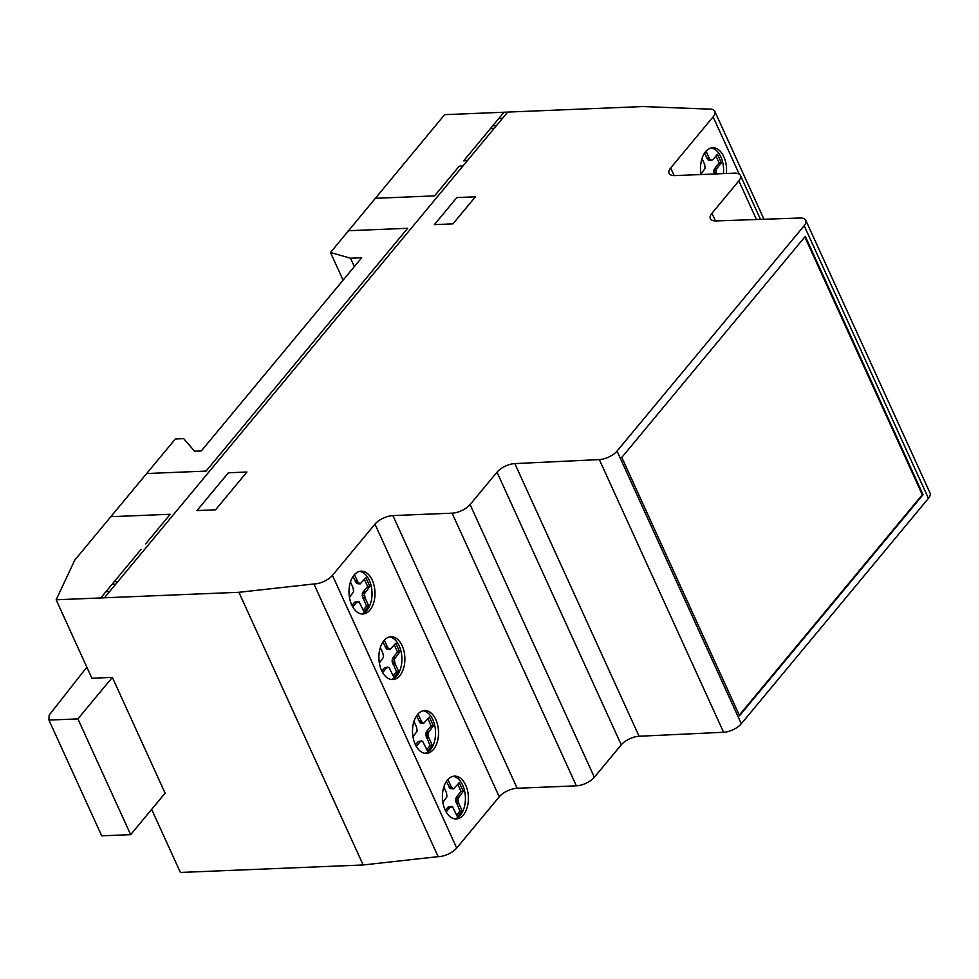 <?xml version="1.0" encoding="UTF-8"?>
<svg xmlns="http://www.w3.org/2000/svg" width="979" height="979" viewBox="0 0 979 979"><rect width="100%" height="100%" fill="white"/><g stroke="black" fill="none" stroke-linecap="round" stroke-linejoin="round"><path stroke-width="1.47" d="M361.386 613.919A21.428 12.984 87.7 0 0 369.144 606.858A21.428 12.984 87.7 0 0 367.198 576.631A21.428 12.984 87.7 0 0 359.648 571.369M370.172 576.509A21.428 12.984 -92.3 0 1 372.118 606.735A21.428 12.984 -92.3 0 1 362.879 613.992A21.428 12.984 -92.3 0 1 353.835 608.657A21.428 12.984 -92.3 0 1 349.601 585.271A21.428 12.984 -92.3 0 1 361.129 571.173A21.428 12.984 -92.3 0 1 370.172 576.509M391.27 679.487A21.428 12.984 87.7 0 0 396.874 675.755A21.428 12.984 87.7 0 0 401.317 652.699A21.428 12.984 87.7 0 0 389.532 636.95M399.848 675.632A21.428 12.984 -92.3 0 1 392.763 679.561A21.428 12.984 -92.3 0 1 381.602 670.542A21.428 12.984 -92.3 0 1 383.915 640.682A21.428 12.984 -92.3 0 1 391.013 636.742A21.428 12.984 -92.3 0 1 404.033 651.402A21.428 12.984 -92.3 0 1 399.848 675.632M424.91 753.292A21.428 12.984 87.7 0 0 432.669 746.243A21.428 12.984 87.7 0 0 430.723 716.016A21.428 12.984 87.7 0 0 423.161 710.754M433.697 715.894A21.428 12.984 -92.3 0 1 435.643 746.12A21.428 12.984 -92.3 0 1 426.391 753.377A21.428 12.984 -92.3 0 1 417.348 748.042A21.428 12.984 -92.3 0 1 413.126 724.644A21.428 12.984 -92.3 0 1 424.641 710.558A21.428 12.984 -92.3 0 1 433.697 715.894M454.794 818.872A21.428 12.984 87.7 0 0 460.399 815.128A21.428 12.984 87.7 0 0 464.829 792.084A21.428 12.984 87.7 0 0 453.044 776.323M463.373 815.005A21.428 12.984 -92.3 0 1 456.275 818.946A21.428 12.984 -92.3 0 1 445.127 809.914A21.428 12.984 -92.3 0 1 447.44 780.055A21.428 12.984 -92.3 0 1 454.525 776.127A21.428 12.984 -92.3 0 1 467.558 790.787A21.428 12.984 -92.3 0 1 463.373 815.005M723.42 173.613A21.428 12.984 87.7 0 0 718.757 153.189A21.428 12.984 87.7 0 0 711.207 147.939M701.123 174.531A21.428 12.984 -92.3 0 1 703.436 154.988A21.428 12.984 -92.3 0 1 712.675 147.731A21.428 12.984 -92.3 0 1 721.731 153.067A21.428 12.984 -92.3 0 1 726.394 173.491M715.429 220.911L711.941 213.275L715.429 220.911M711.941 213.275L711.941 213.275A13.987 6.204 -24.5 0 0 710.338 218.623A13.987 6.204 -24.5 0 0 716.236 220.911L799.904 218.011A14.073 6.241 155.5 0 1 805.79 220.312A14.073 6.241 155.5 0 1 804.163 225.696L617.027 451.086A13.951 6.192 155.5 0 1 599.332 459.592L514.832 463.593A14.073 6.241 -24.5 0 0 497.002 472.172L470.091 504.577A14.122 6.266 155.5 0 1 452.09 513.167L392.897 515.59A14.024 6.217 -24.5 0 0 374.981 524.132L332.444 575.383A14.122 6.266 155.5 0 1 313.904 583.973L238.913 592.295L56.133 599.784L74.796 560.086L175.351 438.984L183.673 438.641L194.576 451.221L201.295 450.94L361.679 257.758L350.494 258.223L330.498 252.509L444.613 114.665L642.811 106.552L708.16 109.073A14.195 6.302 155.5 0 1 714.817 111.361A14.195 6.302 155.5 0 1 713.116 116.856L670.676 167.984A13.926 6.18 -24.5 0 0 669.061 173.32A13.926 6.18 -24.5 0 0 675.02 175.596L734.434 173.161A14.122 6.266 155.5 0 1 740.479 175.474A14.122 6.266 155.5 0 1 738.851 180.858L711.941 213.275M238.913 592.295L363.172 864.971L180.393 872.448L151.647 809.376M112.352 677.395L77.904 718.892L48.95 720.079L101.706 835.846L130.66 834.659L165.108 793.161L112.352 677.395L91.879 678.227L56.133 599.784M350.494 258.223L354.325 266.618M330.498 252.509L343.091 280.153M313.904 583.973L438.164 856.649A14.122 6.266 -24.5 0 0 456.703 848.047L499.253 796.808A14.024 6.217 155.5 0 1 517.157 788.254L576.362 785.831A14.122 6.266 -24.5 0 0 594.351 777.253L621.261 744.835A14.073 6.241 155.5 0 1 639.091 736.257L723.591 732.268A13.951 6.192 -24.5 0 0 741.299 723.762L928.422 498.36A14.073 6.241 -24.5 0 0 930.05 492.988L805.79 220.312M716.444 173.907L716.065 170.175L716.787 168.559L721.425 162.967L717.448 154.241L712.81 159.834L709.42 160.58L707.279 158.818L704.599 153.005M714.217 173.993L713.838 170.26L714.56 168.645L719.198 163.052L715.992 156.004M716.787 168.559L714.56 168.645M716.065 170.175L713.838 170.26M715.979 172.182L713.752 172.267M701.992 158.525L704.696 164.521L705.113 168.376L701.025 174.017M711.647 160.495L709.506 158.733L706.03 151.17M709.053 157.803L706.826 157.9M709.506 158.733L707.279 158.818M710.448 160.042L708.221 160.128M721.425 162.967L719.198 163.052M923.05 494.713L739.537 715.759L621.8 457.401L805.313 236.355L923.05 494.713L922.304 494.738L804.824 236.942M739.28 715.196L922.304 494.738M446.167 811.958L450.205 807.1L452.579 806.892L457.426 816.731L462.198 810.991L458.319 802.401L457.915 798.558L463.275 791.35L459.298 782.637L453.497 788.878L451.356 787.116L447.88 779.553M443.842 786.92L446.546 792.917L446.95 796.759L442.875 802.413M450.205 807.1L447.978 807.185L451.368 806.439M445.335 810.379L447.978 807.185M462.198 810.991L459.971 811.077L455.602 800.663L456.41 797.041L461.048 791.448L457.842 784.399M456.667 815.054L459.971 811.077M458.735 803.38L456.508 803.478M458.319 802.401L456.092 802.499M457.829 800.565L455.602 800.663M457.915 798.558L455.688 798.656M458.637 796.943L456.41 797.041M416.283 746.39L420.321 741.531L422.695 741.323L427.542 751.162L432.314 745.411L428.435 736.832L428.031 732.99L433.391 725.782L429.414 717.056L423.613 723.31L421.472 721.547L417.996 713.985M413.958 721.352L416.662 727.348L417.078 731.191L412.991 736.844M420.321 741.531L418.094 741.617L421.484 740.87M415.451 744.799L418.094 741.617M432.314 745.411L430.087 745.509L425.718 735.094L426.526 731.472L431.164 725.88L427.958 718.819M426.783 749.486L430.087 745.509M428.851 737.811L426.624 737.897M428.435 736.832L426.208 736.918M427.945 734.996L425.718 735.094M428.031 732.99L425.804 733.075M428.753 731.374L426.526 731.472M433.391 725.782L431.164 725.88M423.613 723.31L420.187 722.943L416.564 715.82M422.414 722.857L420.187 722.943M421.472 721.547L419.245 721.645M421.019 720.617L418.792 720.715M463.275 791.35L461.048 791.448M453.497 788.878L450.071 788.523L446.448 781.389M452.286 788.425L450.071 788.523M451.356 787.116L449.128 787.214M450.903 786.198L448.676 786.284M382.654 672.573L386.693 667.715L389.055 667.507L393.913 677.346L398.686 671.606L394.806 663.028L394.39 659.173L399.762 651.977L395.785 643.252L389.985 649.505L387.831 647.743L384.355 640.18M380.329 647.535L383.022 653.531L383.438 657.374L379.362 663.028M386.693 667.715L384.466 667.8L387.843 667.054M381.81 670.994L384.466 667.8M398.686 671.606L396.458 671.692L392.077 661.278L392.885 657.655L397.535 652.063L394.317 645.014M393.142 675.681L396.458 671.692M395.21 663.995L392.983 664.092M394.806 663.028L392.579 663.113M394.304 661.192L392.077 661.278M394.39 659.173L392.163 659.271M395.112 657.57L392.885 657.655M352.77 607.004L356.809 602.146L359.171 601.938L364.029 611.777L368.802 606.038L364.922 597.447L364.506 593.604L369.878 586.409L365.901 577.683L360.101 583.925L357.959 582.162L354.471 574.6M350.445 581.967L353.138 587.963L353.554 591.805L349.479 597.459M356.809 602.146L354.582 602.232L357.959 601.485M351.938 605.426L354.582 602.232M368.802 606.038L366.574 606.123L362.193 595.709L363.001 592.087L367.651 586.494L364.433 579.446M363.27 610.101L366.574 606.123M365.326 598.426L363.099 598.524M364.922 597.447L362.695 597.545M364.421 595.611L362.193 595.709M364.506 593.604L362.279 593.702M365.228 592.001L363.001 592.087M369.878 586.409L367.651 586.494M360.101 583.925L356.662 583.57L353.04 576.447M358.889 583.472L356.662 583.57M357.959 582.162L355.732 582.26M357.494 581.245L355.267 581.33M399.762 651.977L397.535 652.063M389.985 649.505L386.546 649.138L382.924 642.016M388.773 649.053L386.546 649.138M387.831 647.743L385.616 647.829M387.378 646.813L385.151 646.899M363.172 864.971L438.164 856.649M48.95 720.079L49.134 715.172L86.837 667.152M77.904 718.892L130.66 834.659M114.225 581.722L117.896 581.563M115.669 584.255L111.998 584.402M105.916 591.732L109.685 591.451M196.975 510.573L215.539 509.814L246.916 472.025L228.364 472.784L196.975 510.573M110.823 516.692L170.224 514.269L145.602 543.932M348.255 230.726L407.656 228.291L206.067 471.095L146.666 473.53M141.086 549.354L100.739 597.949M456.85 197.562L434.395 224.619L452.947 223.861L475.415 196.803L456.85 197.562M462.871 166.051L459.2 166.197L434.566 195.873L375.165 198.309M504.014 112.23L463.667 160.837L467.326 160.678M502.447 118.386L498.825 118.483M507.685 112.083L104.459 597.753M492.804 125.74L496.463 125.581M494.248 128.261L490.577 128.408M738.851 180.858L756.473 219.516M713.116 116.856L739.194 174.078M670.676 167.984L674.152 175.608M804.163 225.696L928.422 498.36M332.444 575.383L456.703 848.047M374.981 524.132L499.253 796.808M392.897 515.59L517.157 788.254M452.09 513.167L576.362 785.831M470.091 504.577L594.351 777.253M497.002 472.172L621.261 744.835M514.832 463.593L639.091 736.257M599.332 459.592L723.591 732.268M617.027 451.086L741.299 723.762M714.817 111.361L763.987 219.259M740.479 175.474L760.487 219.382"/></g></svg>
